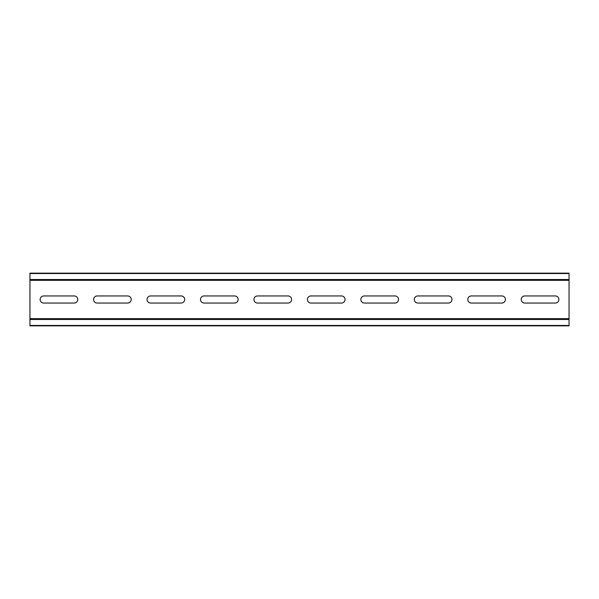 <?xml version="1.0" encoding="UTF-8"?>
<svg xmlns="http://www.w3.org/2000/svg" width="599" height="599" viewBox="0 0 599 599"><rect width="100%" height="100%" fill="white"/><g stroke="black" fill="none" stroke-linecap="round" stroke-linejoin="round"><path stroke-width="0.9" d="M29.95 279.92L569.05 279.92L569.05 273.144L29.95 273.144L29.95 325.856L569.05 325.856L569.05 325.452L29.95 325.452M569.05 279.92L569.05 319.08L29.95 319.08M74.224 303.042L43.652 303.042A3.542 3.542 0 0 1 40.118 299.5A3.542 3.542 0 0 1 43.652 295.958L74.224 295.958A3.542 3.542 0 0 1 77.758 299.5A3.542 3.542 0 0 1 74.224 303.042M555.348 303.042L524.776 303.042A3.542 3.542 0 0 1 521.242 299.5A3.542 3.542 0 0 1 524.776 295.958L555.348 295.958A3.542 3.542 0 0 1 558.882 299.5A3.542 3.542 0 0 1 555.348 303.042M501.887 303.042L471.316 303.042A3.542 3.542 0 0 1 467.782 299.5A3.542 3.542 0 0 1 471.316 295.958L501.887 295.958A3.542 3.542 0 0 1 505.429 299.5A3.542 3.542 0 0 1 501.887 303.042M448.434 303.042L417.862 303.042A3.542 3.542 0 0 1 414.321 299.5A3.542 3.542 0 0 1 417.862 295.958L448.434 295.958A3.542 3.542 0 0 1 451.968 299.5A3.542 3.542 0 0 1 448.434 303.042M234.598 303.042L204.027 303.042A3.542 3.542 0 0 1 200.493 299.5A3.542 3.542 0 0 1 204.027 295.958L234.598 295.958A3.542 3.542 0 0 1 238.132 299.5A3.542 3.542 0 0 1 234.598 303.042M181.138 303.042L150.566 303.042A3.542 3.542 0 0 1 147.032 299.5A3.542 3.542 0 0 1 150.566 295.958L181.138 295.958A3.542 3.542 0 0 1 184.679 299.5A3.542 3.542 0 0 1 181.138 303.042M127.684 303.042L97.113 303.042A3.542 3.542 0 0 1 93.571 299.5A3.542 3.542 0 0 1 97.113 295.958L127.684 295.958A3.542 3.542 0 0 1 131.218 299.5A3.542 3.542 0 0 1 127.684 303.042M394.973 303.042L364.402 303.042A3.542 3.542 0 0 1 360.868 299.5A3.542 3.542 0 0 1 364.402 295.958L394.973 295.958A3.542 3.542 0 0 1 398.507 299.5A3.542 3.542 0 0 1 394.973 303.042M341.512 303.042L310.941 303.042A3.542 3.542 0 0 1 307.407 299.5A3.542 3.542 0 0 1 310.941 295.958L341.512 295.958A3.542 3.542 0 0 1 345.054 299.5A3.542 3.542 0 0 1 341.512 303.042M288.059 303.042L257.488 303.042A3.542 3.542 0 0 1 253.946 299.5A3.542 3.542 0 0 1 257.488 295.958L288.059 295.958A3.542 3.542 0 0 1 291.593 299.5A3.542 3.542 0 0 1 288.059 303.042M569.05 319.08L569.05 325.452M569.05 279.523L29.95 279.523M569.05 280.325L29.95 280.325M569.05 318.675L29.95 318.675M569.05 319.477L29.95 319.477M569.05 273.548L29.95 273.548"/></g></svg>
